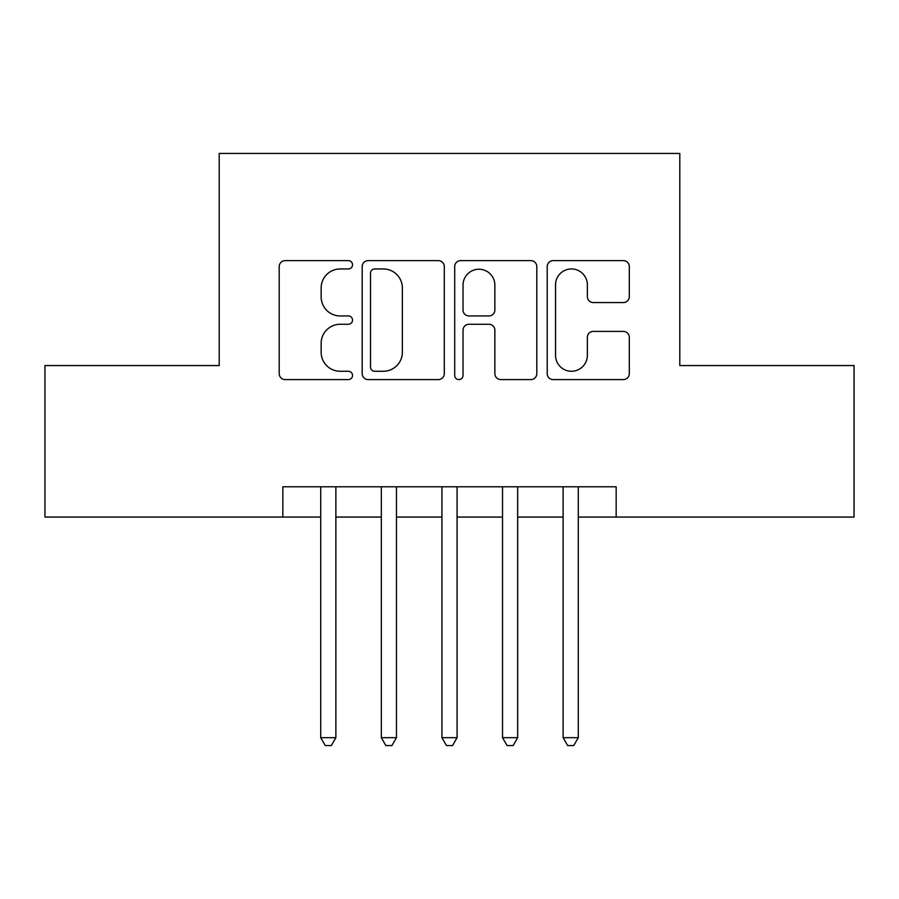 <?xml version="1.0" encoding="UTF-8"?>
<svg xmlns="http://www.w3.org/2000/svg" width="899" height="899" viewBox="0 0 899 899"><rect width="100%" height="100%" fill="white"/><g stroke="black" fill="none" stroke-linecap="round" stroke-linejoin="round"><path stroke-width="1.35" d="M352.532 264.778A4.169 4.169 0 0 0 348.363 260.62L285.163 260.62A5.945 5.945 0 0 0 279.207 266.565L279.207 373.647A5.945 5.945 0 0 0 285.163 379.592L348.363 379.592A4.169 4.169 0 0 0 352.532 375.434A4.169 4.169 0 0 0 348.363 371.265L340.193 371.265A19.036 19.036 0 0 1 321.157 352.228L321.157 343.306A19.036 19.036 0 0 1 340.193 324.269L348.363 324.269A4.169 4.169 0 0 0 352.532 320.1A4.169 4.169 0 0 0 348.363 315.942L340.193 315.942A19.036 19.036 0 0 1 321.157 296.906L321.157 287.983A19.036 19.036 0 0 1 340.193 268.947L348.363 268.947A4.169 4.169 0 0 0 352.532 264.778M623.355 302.558A5.945 5.945 0 0 0 629.311 296.603L629.311 266.565A5.945 5.945 0 0 0 623.355 260.62L553.166 260.62A5.945 5.945 0 0 0 547.21 266.565L547.21 373.647A5.945 5.945 0 0 0 553.166 379.592L623.355 379.592A5.945 5.945 0 0 0 629.311 373.647L629.311 337.361A5.945 5.945 0 0 0 623.355 331.405L593.318 331.405A5.945 5.945 0 0 0 587.362 337.361L587.362 355.352A15.912 15.912 0 0 1 571.449 371.265A15.912 15.912 0 0 1 555.537 355.352L555.537 284.859A15.912 15.912 0 0 1 571.449 268.947A15.912 15.912 0 0 1 587.362 284.859L587.362 296.603A5.945 5.945 0 0 0 593.318 302.558L623.355 302.558M282.837 517.071L44.95 517.071L44.95 365.556L219.199 365.556L219.199 153.437L679.801 153.437L679.801 365.556L854.05 365.556L854.05 517.071L616.163 517.071L616.163 486.775L282.837 486.775L282.837 517.071L320.707 517.071M444.297 266.565A5.945 5.945 0 0 0 438.341 260.62L368.152 260.62A5.945 5.945 0 0 0 362.196 266.565L362.196 373.647A5.945 5.945 0 0 0 368.152 379.592L438.341 379.592A5.945 5.945 0 0 0 444.297 373.647L444.297 266.565M460.659 260.62L530.848 260.62A5.945 5.945 0 0 1 536.804 266.565L536.804 373.647A5.945 5.945 0 0 1 530.848 379.592L500.81 379.592A5.945 5.945 0 0 1 494.866 373.647L494.866 330.214A5.945 5.945 0 0 0 488.91 324.269L468.986 324.269A5.945 5.945 0 0 0 463.03 330.214L463.03 375.434A4.169 4.169 0 0 1 458.872 379.592A4.169 4.169 0 0 1 454.703 375.434L454.703 266.565A5.945 5.945 0 0 1 460.659 260.62M335.866 517.071L381.322 517.071M396.47 517.071L441.926 517.071M457.074 517.071L502.53 517.071M517.678 517.071L563.134 517.071M578.293 517.071L616.163 517.071M374.692 268.947A4.169 4.169 0 0 0 370.523 273.105L370.523 367.107A4.169 4.169 0 0 0 374.692 371.265L383.322 371.265A19.036 19.036 0 0 0 402.359 352.228L402.359 287.983A19.036 19.036 0 0 0 383.322 268.947L374.692 268.947M494.866 285.152A15.912 15.912 0 0 0 478.942 269.239A15.912 15.912 0 0 0 463.03 285.152L463.03 309.986A5.945 5.945 0 0 0 468.986 315.942L488.91 315.942A5.945 5.945 0 0 0 494.866 309.986L494.866 285.152M335.866 486.775L335.866 737.686L320.707 737.686L320.707 486.775M335.866 737.686L331.315 745.563L325.258 745.563L320.707 737.686M396.47 486.775L396.47 737.686L381.322 737.686L381.322 486.775M396.47 737.686L391.919 745.563L385.862 745.563L381.322 737.686M457.074 486.775L457.074 737.686L441.926 737.686L441.926 486.775M457.074 737.686L452.534 745.563L446.466 745.563L441.926 737.686M517.678 486.775L517.678 737.686L502.53 737.686L502.53 486.775M517.678 737.686L513.138 745.563L507.081 745.563L502.53 737.686M578.293 486.775L578.293 737.686L563.134 737.686L563.134 486.775M578.293 737.686L573.742 745.563L567.685 745.563L563.134 737.686"/></g></svg>
